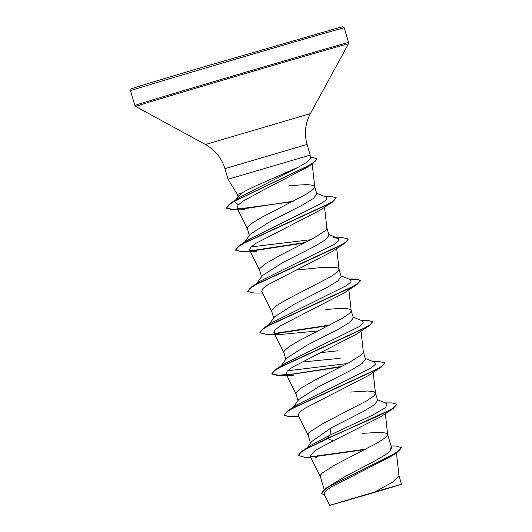 <?xml version="1.0" encoding="UTF-8"?>
<svg xmlns="http://www.w3.org/2000/svg" width="532" height="532" viewBox="0 0 532 532"><rect width="100%" height="100%" fill="white"/><g stroke="black" fill="none" stroke-linecap="round" stroke-linejoin="round"><path stroke-width="0.8" d="M352.929 498.391L399.479 484.865L346.146 500.725L331.669 504.821L352.929 498.391M238.27 204.873L234.592 201.448L238.555 195.922L242.2 192.837L237.292 194.386L228.055 179.257L224.93 168.637L307.084 144.458C304.105 133.745 305.202 123.471 310.382 113.629L348.447 43.817L348.58 42.54L344.244 27.804L342.628 26.6L197.658 68.655L145.05 84.395L131.205 88.824L130.5 90.713A111.401 0.579 -16.4 0 1 197.538 70.424A111.401 0.579 -16.4 0 1 344.244 27.804M242.2 192.837C245.99 190.549 251.623 187.749 259.084 184.438L298.312 167.201L307.203 162.08L310.296 158.722L310.209 155.078L228.055 179.257M250.16 234.333L270.309 221.445L302.628 204.98L313.528 198.363L316.839 194.007M249.375 235.437L247.38 228.647L247.779 227.091L252.64 222.782L262.103 217.136L305.707 194.513L312.769 189.698L314.405 187.856L314.718 186.699L312.198 163.969M314.678 186.499L313.488 185.402L307.11 184.551L289.368 185.641M391.027 445.929L395.728 445.996L401.367 447.492L399.599 450.252L393.407 454.315L326.242 488.004L345.334 476.366C362.292 467.309 383.898 457.041 389.783 451.369L391.539 447.651L387.562 434.165L386.405 433.148L380.028 432.29L362.285 433.381M324.154 489.52L320.291 476.393L320.696 474.83L322.478 472.868L335.02 464.875L378.618 442.258L385.687 437.444L387.316 435.602L387.589 434.245M307.383 447.605L311.619 441.593L331.07 427.901L363.363 411.449L374.282 404.825L377.647 400.45L375.412 392.875L374.249 391.851L367.871 391L350.129 392.091M310.515 443.169L308.141 435.103L308.54 433.54L310.322 431.578L322.871 423.585L366.468 400.968L373.531 396.154L375.166 394.312L375.439 392.949M293.258 407.219L298.771 399.492L318.921 386.604L351.187 370.172L362.112 363.542L365.491 359.16L363.316 351.758M297.98 400.596L295.985 393.813L296.391 392.25L301.245 387.941L316.713 379.11L349.185 362.565L361.381 354.864L363.01 353.015L363.329 351.865L360.836 329.434M280.736 366.448L286.615 358.209L306.764 345.315L339.09 328.849L349.983 322.239L353.295 317.883M285.83 359.306L283.835 352.523L284.234 350.96L289.095 346.651L298.565 341.005L342.162 318.389L349.225 313.574L350.861 311.725L351.107 310.296L349.95 309.272L347.409 308.66L338.571 308.52L325.823 309.511M268.953 324.64L274.459 316.912L294.615 304.025L326.894 287.586L337.82 280.956L341.185 276.58L338.957 269.006L337.793 267.982L335.253 267.37L320.43 267.616L296.085 270.096M273.681 318.016L271.686 311.233L272.085 309.671L276.946 305.361L286.409 299.716L330.013 277.099L337.075 272.284L338.704 270.436L338.984 269.079M256.803 283.35L262.316 275.616L282.459 262.735L314.738 246.296L325.664 239.673L329.035 235.284L326.854 227.889M261.525 276.726L259.53 269.937L259.935 268.381L264.79 264.072L280.258 255.24L312.73 238.688L324.919 230.988L326.555 229.146L326.867 227.989L324.567 207.221M340.187 358.302L301.418 362.093M337.98 350.801L320.39 352.676M401.367 447.492L397.052 452.519L391.911 455.897L330.478 487.425L325.232 491.329L324.121 494.029M398.953 475.628L401.5 484.28L391.911 487.239C410.325 481.719 400.476 484.419 374.993 491.887L329.78 505.387M374.993 491.887L392.423 482.238L398.993 475.841L396.453 452.912M331.07 427.901L329.84 435.203L310.522 445.523L302.449 450.843L298.179 455.439L304.876 457.367L310.781 457.38M391.233 446.621L389.783 451.369M377.434 399.738L386.837 403.482L385.813 407.452L373.058 414.907L329.84 435.203L327.38 438.321L302.449 450.843M311.107 456.735L365.836 449.161M326.242 488.004L321.474 493.383L324.773 495.398M393.341 408.456L380.566 416.829L333.338 440.789L327.479 438.667L393.341 408.456L396.958 404.194L391.625 409.101L375.293 417.288L327.38 438.321L327.479 438.667L305.587 449.347L299.849 453.178L298.279 455.784M312.005 457.015L364.852 449.666M397.052 452.519L328.936 486.694L323.13 490.83L321.581 493.723M333.338 440.789L315.582 450.132L310.05 455.911L316.44 457.427M313.042 163.41L307.024 167.427L263.32 190.064L243.337 200.983L238.097 205.059L237.046 207.926L244.939 209.901L232.684 209.748L226.472 208.165L228.587 205.059L235.909 200.431L313.042 163.41L316.939 158.922M332.58 202L319.805 210.379L256.038 243.277L250.712 247.274L249.581 250.033L256.836 251.816L241.668 251.696L235.503 250.186L237.89 246.941L246.09 242.007L332.58 202L336.197 197.738L330.937 196.461L324.593 196.441M262.575 293.019L253.824 292.986L247.653 291.47L250.047 288.231L258.246 283.29L344.729 243.29L331.961 251.663L268.195 284.567L262.868 288.557L261.751 291.323L271.792 311.533M281.135 334.395L265.98 334.276L259.809 332.759L262.203 329.521L270.402 324.58L356.879 284.587L344.118 292.952L280.351 325.857L275.031 329.847L273.894 332.613L281.135 334.395L318.143 330.951M369.028 325.877L356.274 334.242L292.48 367.153L287.174 371.137L286.036 373.91L293.285 375.685L278.136 375.565L271.958 374.049L274.352 370.811L282.552 365.876L369.028 325.877L372.679 321.787M299.031 416.895L290.279 416.855L284.115 415.346L286.502 412.107L294.695 407.166L381.178 367.166L368.43 375.532L304.643 408.436L299.35 412.42L298.186 415.199L308.247 435.402M292.188 408.716L292.447 408.383M298.598 416.024L288.131 416.45L284.015 415L288.384 410.385L296.55 405.065L370.764 368.184L375.432 364.387L374.688 362.192L365.284 358.448M347.296 363.575L287.546 370.777M280.264 367.107L284.401 363.775L358.608 326.894L363.283 323.097L362.538 320.902L353.135 317.158M259.809 332.759L264.072 327.805L272.244 322.485L346.458 285.604L351.127 281.807L350.382 279.613L340.979 275.869M251.922 286.515L260.101 281.189L334.315 244.308L338.977 240.517L338.226 238.316L333.285 237.704L343.093 237.751L348.347 239.028L345.966 242.033L337.926 246.715L251.922 286.515L247.653 291.47M310.841 239.706L251.084 246.908M235.503 250.186L239.772 245.219L247.945 239.899L322.159 203.018L326.828 199.227L326.076 197.026L316.673 193.289M234.592 201.448L239.333 197.478L298.312 167.201M396.958 404.194L391.705 402.91L385.354 402.89M288.384 410.385L374.388 370.585L382.428 365.903L384.802 362.904L379.549 361.62L373.198 361.6M341.983 366.349L294.282 373.836L278.196 375.22L271.859 373.71L276.228 369.095L362.239 329.295L370.279 324.613L372.653 321.607L367.399 320.331L361.048 320.311M329.833 325.059L274.745 333.398M264.072 327.805L350.089 288.005L358.122 283.323L360.497 280.317L355.25 279.041L349.637 279.313M305.528 242.472L250.426 250.818M239.772 245.219L325.777 205.425L333.817 200.744L336.197 197.738M293.318 201.209L247.972 208.185L232.77 209.409L226.439 207.992M226.472 208.165L231.061 202.878L308.161 165.904L314.977 161.602L316.906 158.742L312.437 157.386L310.269 157.392M381.178 367.166L384.802 362.904M340.952 366.874L287.559 374.974M328.796 325.584L275.41 333.684M356.879 284.587L360.603 280.663L357.717 279.48L350.375 279.606M344.729 243.29L348.347 239.028M304.49 243.004L251.084 251.104M292.287 201.741L232.684 209.748M391.911 487.239L359.898 496.722M224.93 168.637C221.631 158.017 215.147 149.971 205.458 144.511L135.647 106.447L134.842 105.449A111.401 0.579 -16.4 0 1 201.874 85.16A111.401 0.579 -16.4 0 1 348.58 42.54M135.647 106.447A110.915 0.572 -16.4 0 1 202.379 86.244A110.915 0.572 -16.4 0 1 348.447 43.817M205.458 144.511L310.382 113.629M310.209 155.078L307.084 144.458M316.886 193.994L314.705 186.599M353.341 317.87L351.133 310.369M324.094 494.042L329.754 505.4M237.984 196.727L237.292 194.386M237.026 207.939L247.486 228.946M249.581 250.033L259.636 270.236M336.716 248.511L339.024 269.285M348.686 288.145L351.173 310.575M273.88 332.62L283.942 352.822M286.036 373.91L296.091 394.112M373.171 372.38L375.479 393.155M385.328 413.67L387.629 434.445M310.05 455.911L320.397 476.692M284.401 363.775L276.228 369.095M348.892 279.021L355.25 279.041M239.333 197.478L231.061 202.878M338.226 238.316L328.829 234.579M244.647 242.06L250.153 234.333M284.115 415.346L284.015 415M271.958 374.049L271.859 373.71M372.752 321.953L372.653 321.607M360.603 280.663L360.497 280.317M317.012 159.088L316.906 158.742M134.842 105.449L130.5 90.713"/></g></svg>
